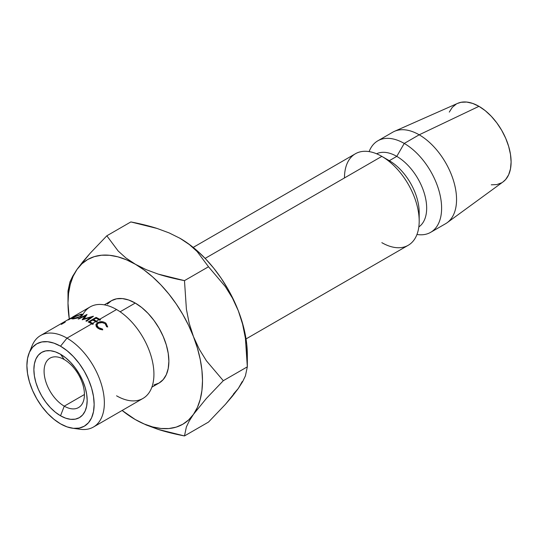 <?xml version="1.0" encoding="UTF-8"?>
<svg xmlns="http://www.w3.org/2000/svg" width="538" height="538" viewBox="0 0 538 538"><rect width="100%" height="100%" fill="white"/><g stroke="black" fill="none" stroke-linecap="round" stroke-linejoin="round"><path stroke-width="0.81" d="M64.264 359.566A28.534 16.476 -120 0 0 44.089 371.213A28.534 16.476 -120 0 0 64.264 406.156L60.525 415.787A37.68 21.755 60 0 1 33.881 369.633A37.68 21.755 60 0 1 60.525 354.253L64.264 359.566A28.534 16.476 60 0 1 82.899 384.71A28.534 16.476 60 0 1 78.528 407.569A28.534 16.476 60 0 1 64.264 406.156A28.534 16.476 60 0 1 45.622 381.018A28.534 16.476 60 0 1 49.994 358.153A28.534 16.476 60 0 1 64.264 359.566L60.525 354.253L65.723 357.844L70.72 362.478L75.327 367.985L79.368 374.139L82.677 380.716L85.145 387.461L86.658 394.105L87.169 400.406L86.658 406.109L85.145 411.005L82.677 414.906L79.368 417.656L75.327 419.149L70.72 419.331L65.723 418.201L60.525 415.787L55.327 412.195L50.33 407.562L45.723 402.054L41.682 395.901L38.373 389.324L35.905 382.579L34.392 375.934L33.881 369.633L34.392 363.93L35.905 359.034L38.373 355.134L41.682 352.383L45.723 350.89L50.33 350.709L55.327 351.839L60.525 354.253A37.68 21.755 60 0 1 87.169 400.406A37.68 21.755 60 0 1 60.525 415.787L64.264 406.156L84.439 394.509L64.264 406.156A28.534 16.476 -120 0 0 84.439 394.509A28.534 16.476 -120 0 0 64.264 359.566M72.522 428.221L80.33 429.284A52.838 30.505 -120 0 0 103.74 394.67A52.838 30.505 -120 0 0 66.994 338.14L60.525 346.19A47.552 27.458 60 0 1 93.592 397.064A47.552 27.458 60 0 1 72.522 428.221A47.552 27.458 60 0 1 60.525 423.85L67.082 426.89L73.39 428.322L79.207 428.087L84.305 426.204L88.481 422.733L91.588 417.811L93.504 411.637L94.15 404.435L93.504 396.486L91.588 388.1L88.481 379.593L84.305 371.294L79.207 363.52L73.39 356.58L67.082 350.729L60.525 346.19L53.968 343.15L47.66 341.717L41.843 341.953L36.745 343.836L32.569 347.306L29.462 352.229L27.546 358.402L26.9 365.605L27.546 373.554L29.462 381.94L32.569 390.447L36.745 398.745L41.843 406.52L47.66 413.46L53.968 419.31L60.525 423.85A47.552 27.458 60 0 1 29.113 353.029A47.552 27.458 60 0 1 60.525 346.19L66.994 338.14A52.838 30.505 60 0 1 101.514 384.704A52.838 30.505 60 0 1 93.417 427.044A52.838 30.505 60 0 1 76.235 428.416M93.417 427.044L142.987 398.423A52.838 30.505 -120 0 0 151.084 356.082A52.838 30.505 -120 0 0 116.564 309.525A52.838 30.505 60 0 1 153.929 374.233A52.838 30.505 60 0 1 116.564 395.807M91.783 323.836L66.994 338.14L91.783 323.836A52.838 30.505 -120 0 0 88.185 321.959L96.094 317.393A52.838 30.505 60 0 1 99.691 319.269A52.838 30.505 60 0 1 100.552 319.774L99.738 320.244A52.838 30.505 -120 0 0 98.878 319.733L96.443 321.139A52.838 30.505 60 0 1 97.304 321.65L96.497 322.114A52.838 30.505 -120 0 0 95.636 321.61L92.59 323.365A52.838 30.505 60 0 1 93.451 323.876L92.644 324.34A52.838 30.505 -120 0 0 91.783 323.836A52.838 30.505 -120 0 0 88.185 321.959L96.094 317.393L96.168 318.281L96.094 317.393A52.838 30.505 -120 0 1 99.691 319.269L116.564 309.525L99.691 319.269A52.838 30.505 -120 0 1 100.552 319.774L99.738 320.244A52.838 30.505 -120 0 0 98.878 319.733A52.838 30.505 -120 0 0 95.993 318.2L93.558 319.606A52.838 30.505 60 0 1 96.443 321.139L98.878 319.733A52.838 30.505 -120 0 0 95.993 318.2L93.558 319.606L93.619 320.507L93.558 319.606A52.838 30.505 -120 0 1 96.443 321.139A52.838 30.505 -120 0 1 97.304 321.65L96.497 322.114A52.838 30.505 -120 0 0 95.636 321.61A52.838 30.505 -120 0 0 92.744 320.07L89.705 321.825A52.838 30.505 60 0 1 92.59 323.365L95.636 321.61A52.838 30.505 -120 0 0 92.744 320.07L89.705 321.825L89.765 322.733L89.705 321.825A52.838 30.505 -120 0 1 92.59 323.365A52.838 30.505 -120 0 1 93.451 323.876L92.644 324.34A52.838 30.505 -120 0 0 91.783 323.836M105.139 323.688L106.638 326.734L107.714 326.99L106.638 326.734L106.383 325.113L105.139 323.688L101.749 322.444L98.313 323.15L97.243 324.084L96.934 325.255L97.391 326.472L99.369 328.16L102.583 329.081L102.711 329.875L99.987 329.33L97.694 328.059L96.241 326.559L96.02 324.279L97.654 322.659L99.577 321.926L104.116 322.222L105.993 323.251L107.714 326.99L105.993 323.251C103.262 321.347 100.485 321.146 97.654 322.659L95.831 325.019M135.246 303.055L120.135 311.778L135.246 303.055L141.81 307.588L148.118 313.439L153.929 320.379L159.026 328.153L163.202 336.452L166.316 344.959L168.226 353.345L168.871 361.294L168.226 368.496L166.316 374.67L163.202 379.593L159.026 383.063A47.552 27.458 -120 0 0 166.316 344.959A47.552 27.458 -120 0 0 135.246 303.055A47.552 27.458 -120 0 0 111.474 300.695L116.564 298.812L122.382 298.577L128.69 300.009L135.246 303.055M246.041 338.927L408.248 245.274A52.838 30.505 -120 0 0 416.345 202.934A52.838 30.505 -120 0 0 381.832 156.376L205.133 258.395L381.832 156.376A52.838 30.505 60 0 1 419.189 221.084A52.838 30.505 60 0 1 381.832 242.658M419.189 221.084L419.189 212.456A42.267 24.405 -120 0 0 389.304 160.687L381.832 156.376L389.304 160.687A42.267 24.405 60 0 1 418.981 216.411M396.775 156.376L389.304 160.687L396.775 156.376A42.267 24.405 60 0 1 424.132 192.772A42.267 24.405 60 0 1 418.826 226.922A42.267 24.405 -120 0 0 424.132 192.772A42.267 24.405 -120 0 0 396.775 156.376L404.246 143.431L396.775 156.376A42.267 24.405 -120 0 0 376.593 153.781A42.267 24.405 60 0 1 396.775 156.376M416.963 234.481A52.838 30.505 -120 0 0 441.046 200.365A52.838 30.505 -120 0 0 404.246 143.431A52.838 30.505 60 0 1 438.766 189.995A52.838 30.505 60 0 1 430.662 232.329A52.838 30.505 60 0 1 416.963 234.481M430.662 232.329L445.612 223.7A52.838 30.505 -120 0 0 453.709 181.367A52.838 30.505 -120 0 0 419.189 134.803L404.246 143.431L419.189 134.803A52.838 30.505 60 0 1 453.252 179.874A52.838 30.505 60 0 1 447.192 222.671L503.05 181.898A45.441 26.234 -120 0 0 508.262 145.092A45.441 26.234 -120 0 0 478.968 106.329L419.189 134.803L478.968 106.329L472.7 103.424L466.675 102.059L461.12 102.281L457.603 103.39M233.431 394.072L238.321 388.449L242.214 381.583M134.977 419.378L146.06 424.912L158.125 429.391L184.48 435.941L186.383 426.91L189.154 421.146L193.485 414.334A95.105 54.91 60 0 1 135.246 419.532A95.105 54.91 60 0 1 122.126 410.467L135.246 419.532L144.023 423.937L152.651 426.937L160.983 428.483L168.871 428.544L176.188 427.125L182.799 424.247L188.603 419.956L193.485 414.334L197.379 407.468L200.203 399.478L201.925 390.507L202.496 380.702L201.925 370.238L200.203 359.283L197.379 348.032L193.485 336.674L188.603 325.409L182.799 314.421L176.188 303.909L168.871 294.044L160.983 284.992L152.651 276.922L144.023 269.955L125.932 257.984L118.172 251.017L106.827 235.805L130.848 221.932L157.157 228.468L169.181 232.927L180.082 238.341L189.396 244.582L197.15 251.549L208.502 266.761L225.361 286.633L232.45 298.086L238.321 310.796A95.105 54.91 -120 0 1 247.332 354.824L246.754 344.354L245.039 333.399L242.214 322.148L238.321 310.796L233.431 299.525L227.635 288.543L221.017 278.025L213.707 268.159L205.819 259.108L197.486 251.038L188.858 244.07L179.571 238.052M491.268 184.81L496.823 184.588L501.692 182.786M502.963 181.958L505.686 179.47L508.652 174.769L510.481 168.865L511.1 161.985L510.481 154.386L508.652 146.376L505.686 138.246L501.692 130.317L496.823 122.893L491.268 116.255L485.236 110.667L478.968 106.329A45.441 26.234 -120 0 0 457.697 103.343L394.462 131.333A52.838 30.505 60 0 1 419.189 134.803A52.838 30.505 -120 0 0 392.774 132.187L377.831 140.815A52.838 30.505 60 0 1 404.246 143.431A52.838 30.505 -120 0 0 369.115 151.608A52.838 30.505 60 0 1 377.831 140.815M456.251 104.083L452.256 107.398L449.284 112.099M344.468 177.944A52.838 30.505 60 0 1 381.832 156.376A52.838 30.505 -120 0 0 355.41 153.76L193.203 247.406M247.332 354.824L247.332 366.835L245.422 375.867L242.651 381.63L238.321 388.449L232.55 396.022L225.456 404.3L208.502 422.074L184.48 435.941L186.383 426.91L189.154 421.146L193.485 414.334L206.35 398.476L223.304 380.702L247.332 366.835L245.395 338.16L242.598 324.172L238.321 310.796L242.598 324.172L245.395 338.16L247.332 366.835L223.304 380.702L206.444 360.837L199.356 349.384L193.485 336.674L189.208 323.298L186.41 309.31L184.48 280.634L208.502 266.761L184.48 280.634C174.594 278.731 165.825 276.552 158.172 274.098L146.148 269.639L126.47 259.82L117.842 256.821L109.51 255.281L101.621 255.214L94.305 256.639L87.694 259.518L81.897 263.802L77.008 269.43A95.105 54.91 60 0 1 135.246 264.225A95.105 54.91 60 0 1 193.485 336.674A95.105 54.91 60 0 1 193.485 414.334L206.35 398.476L223.304 380.702L206.444 360.837L199.356 349.384L193.485 336.674L189.208 323.298L186.41 309.31L184.48 280.634L158.172 274.098L146.148 269.639L135.246 264.225L125.932 257.984L118.172 251.017L106.827 235.805L130.848 221.932C140.734 223.835 149.503 226.014 157.157 228.468L169.181 232.927L180.082 238.341L189.396 244.582L197.15 251.549L208.502 266.761L225.361 286.633L232.45 298.086L238.321 310.796A95.105 54.91 -120 0 0 180.082 238.341A95.105 54.91 -120 0 0 179.732 238.139M77.008 269.43L89.967 253.465L106.827 235.805L89.967 253.465L82.879 261.724L77.008 269.43L73.114 276.29L70.29 284.279L68.575 293.25L67.996 303.055L69.288 318.953A95.105 54.91 60 0 1 67.996 303.055A95.105 54.91 60 0 1 77.008 269.43L72.731 276.142L69.933 281.939L67.996 291.038L69.933 281.939L72.731 276.142M107.291 304.165L111.474 300.695L104.305 304.831M151.857 387.199L159.026 383.063L153.929 384.946M247.332 366.835L245.422 375.867L242.651 381.63L238.321 388.449L225.456 404.3L208.502 422.074L184.48 435.941C174.574 434.038 165.791 431.853 158.125 429.391L146.06 424.912L135.26 419.539M82.798 314.71A52.838 30.505 60 0 1 116.564 309.525A52.838 30.505 -120 0 0 90.149 306.909L73.269 316.653A52.838 30.505 60 0 1 74.036 316.236L75.259 315.678L74.486 316.384L68.77 319.7A52.838 30.505 -120 0 0 68.084 319.942L69.563 318.805A52.838 30.505 -120 0 0 69.153 319.027L65.502 321.139A52.838 30.505 -120 0 0 65.36 321.213L40.579 335.524A52.838 30.505 60 0 1 66.994 338.14A52.838 30.505 -120 0 0 32.092 345.739L29.113 353.029M30.794 349.713A52.838 30.505 60 0 1 40.579 335.524M81.668 316.041L76.86 318.173L73.033 318.933L71.729 318.604L75.508 316.162L81.292 314.138L82.428 314.226L82.758 314.757L81.668 316.041M65.004 321.428A52.838 30.505 -120 0 1 65.502 321.139L69.153 319.027A52.838 30.505 -120 0 1 69.563 318.805L68.084 319.942A52.838 30.505 -120 0 1 68.77 319.7L75.34 315.833L74.036 316.236A52.838 30.505 -120 0 0 72.912 316.862L72.912 316.862A52.838 30.505 60 0 1 73.269 316.653M69.382 318.899L69.967 318.563L69.382 318.899M82.341 319.78A52.838 30.505 -120 0 0 82.186 319.74L85.145 315.84L78.736 319.014A52.838 30.505 -120 0 0 78.071 318.926L86.954 314.495A52.838 30.505 60 0 1 87.048 314.515L83.672 318.94L93.343 316.23A52.838 30.505 60 0 1 93.444 316.27L86.578 321.247A52.838 30.505 -120 0 0 85.872 320.964L90.814 317.393L82.341 319.78A52.838 30.505 -120 0 0 82.186 319.74L85.145 315.84L85.36 316.667L85.145 315.84L78.736 319.014A52.838 30.505 -120 0 0 78.071 318.926L86.954 314.495A52.838 30.505 -120 0 1 87.048 314.515L83.76 319.364L83.672 318.94L93.343 316.23A52.838 30.505 -120 0 1 93.444 316.27L86.578 321.247A52.838 30.505 -120 0 0 85.872 320.964L90.814 317.393L90.915 318.099L90.814 317.393L82.341 319.78M65.286 321.973A52.838 30.505 -120 0 0 64.957 322.316L61.305 324.421M73.672 316.478A52.838 30.505 -120 0 0 72.596 317.037A52.838 30.505 -120 0 1 73.672 316.478C74.701 315.994 74.789 316.028 73.935 316.573L74.506 316.142L73.672 316.478C74.701 315.994 74.789 316.028 73.935 316.573L69.96 318.563L73.975 316.667M73.033 318.933L80.902 316.532L82.744 314.528L81.292 314.138L73.659 317.151L71.628 318.778L73.033 318.933M81.527 314.737L81.292 314.138L81.527 314.737M73.962 318.819L72.677 318.321L74.244 317.003L80.512 314.602L81.689 314.945L80.256 316.485L73.82 318.469L73.962 318.819M80.364 316.821L80.256 316.485L80.364 316.821M95.838 324.939L97.694 328.059L102.711 329.875L102.583 329.081L102.395 329.855L102.583 329.081L98.494 327.588L98.353 328.516L98.494 327.588L96.914 324.965L98.313 323.15L102.462 322.538M97.613 323.661L97.654 322.659L97.613 323.661M105.831 324.32L105.993 323.251L105.831 324.32M81.413 314.683L77.485 315.443L72.717 318.193L73.82 318.469L76.921 317.85L80.256 316.485L81.715 315.08L81.413 314.683M381.832 156.376L389.304 160.687M67.996 303.055L67.996 291.038M72.98 318.933L72.717 318.321M81.991 315.793L81.702 314.945M96.746 327.212L96.934 325.006"/></g></svg>
